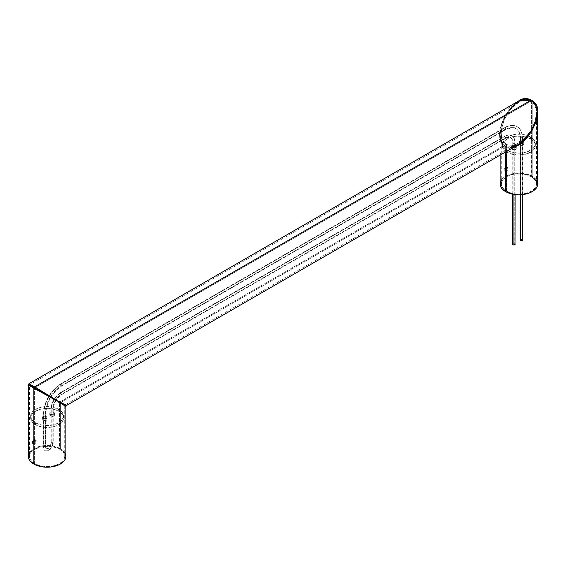 <?xml version="1.0" encoding="UTF-8"?>
<svg xmlns="http://www.w3.org/2000/svg" width="566" height="566" viewBox="0 0 566 566"><rect width="100%" height="100%" fill="white"/><g stroke="black" fill="none" stroke-linecap="round" stroke-linejoin="round"><path stroke-width="0.42" stroke-dasharray="2.83 2.12" d="M34.455 439.358L33.804 439.57L35.863 439.966L36.408 441.07L35.863 442.676L34.639 443.885L33.804 443.404L35.255 441.798L35.432 439.916L34.455 439.358L33.182 440.093L32.276 442.86L33.748 444.112L35.29 443.383L36.373 441.459L36.097 440.15L34.455 439.358M506.266 166.956L505.615 167.168L506.443 167.649L507.9 167.748L508.077 169.475L506.443 171.491L505.615 171.01L506.839 169.8L507.377 168.187L506.839 167.083L505.615 167.168L504.172 169.291L504.49 171.158L505.615 171.01L507.065 169.397L507.341 167.833L506.266 166.956M507.405 167.458L506.443 167.649L505.325 168.923L504.893 170.592L505.325 171.639L506.775 171.265L508.077 169.475L508.077 168.003L506.57 166.977M531.361 176.762A17.624 10.174 0 0 0 512.159 174.554A17.624 10.174 0 0 0 501.285 183.957A17.624 10.174 0 0 0 506.443 191.152L506.443 144.153L504.256 142.335L502.622 139.752L501.625 136.519L501.285 132.741L501.625 128.581L503.365 121.952L507.723 113.299L512.159 107.667L518.902 102.227L522.34 100.628L525.644 99.878L528.694 99.998L531.361 100.989L531.361 176.762L535.181 180.066L536.526 183.957L535.769 186.907L532.528 190.409L528.694 192.419L524.017 193.692L518.902 194.131L513.787 193.692L509.117 192.419L505.282 190.409L502.622 187.848L501.37 184.955L501.625 181.969L503.365 179.16L507.723 176.09L512.159 174.554L517.175 173.833L522.34 173.981L527.208 174.986L531.361 176.762L531.361 100.989L528.694 99.998L525.644 99.878L522.34 100.628L518.902 102.227L512.159 107.667L509.117 111.304L505.282 117.53L502.622 124.18L501.285 132.741L501.625 136.519L502.622 139.752L504.256 142.335L506.443 144.153L59.557 402.164L34.639 387.774L531.361 100.989L34.639 387.774L32.446 386.507L59.557 402.164L59.557 449.156A17.624 10.174 0 0 0 40.356 446.956A17.624 10.174 0 0 0 29.474 456.352A17.624 10.174 0 0 0 34.639 463.547L34.639 387.774L30.819 385.566L34.639 387.774L34.639 463.547L38.792 465.323L43.66 466.327L48.825 466.476L53.841 465.754L58.277 464.219L61.744 462.005L63.958 459.309L64.715 456.352L63.958 453.401L62.635 451.555L59.557 449.156L56.883 447.897L48.825 446.227L40.356 446.956L33.472 449.899L31.555 451.555L29.814 454.371L29.474 456.352L30.231 459.309L31.555 461.148L34.639 463.547A17.624 10.174 0 0 0 53.841 465.754A17.624 10.174 0 0 0 64.715 456.352A17.624 10.174 0 0 0 59.557 449.156L59.557 402.164L61.744 403.424L34.639 387.774L63.378 404.365L59.557 402.164L506.443 144.153L509.117 145.144L512.159 145.264L515.47 144.514L518.902 142.915L522.34 140.545L528.694 133.838L532.528 127.612L535.181 120.961L536.526 112.401L536.186 108.622L535.181 105.382L533.554 102.807L531.361 100.989L533.554 102.807L535.181 105.382L536.186 108.622L536.526 112.401L535.181 120.961L531.361 129.763L525.644 137.474L518.902 142.915L515.47 144.514L512.159 145.264L509.117 145.144L506.443 144.153L506.443 191.152A17.624 10.174 0 0 0 525.644 193.353A17.624 10.174 0 0 0 536.526 183.957A17.624 10.174 0 0 0 531.361 176.762M518.902 102.227L29.474 384.795L32.446 386.507L29.474 384.795L29.474 456.352M35.594 439.86L33.748 440.928L33.196 443.645L34.455 442.902L35.432 441.388L35.538 440.228L34.759 439.379M537.7 183.957A18.798 10.853 0 0 0 532.196 176.281L532.196 100.507C523.338 97.154 514.473 101.951 505.615 114.898L518.315 101.208L511.395 106.854L505.615 114.898L500.111 134.1L505.615 146.552L513.73 147.259L508.459 147.584L505.615 146.552L505.615 151.95L505.615 146.552L503.28 144.592L501.54 141.79L500.471 138.246L500.111 134.1L501.54 124.654L505.615 114.898L501.221 124.478L499.523 133.76L499.778 137.849L500.776 141.344L502.459 144.125L504.78 146.07L507.645 147.118L510.942 147.217L514.551 146.375L518.315 144.613M534.53 102.432L536.271 105.127L537.339 108.488L537.7 112.401L532.196 100.507L532.196 176.281L524.364 173.571L515.237 173.316L506.98 175.566L503.28 177.929L501.285 180.179M66.477 405.482L61.22 402.164L504.78 146.07L61.22 402.164L33.804 387.293L54.286 400.006L65.889 406.494M65.889 456.352A18.798 10.853 0 0 0 60.385 448.682L60.385 403.6L60.385 448.682L64.715 452.574M29.474 452.574L31.47 450.324L35.17 447.968L43.426 445.711L52.553 445.966L60.385 448.682A18.798 10.853 0 0 0 39.903 446.326A18.798 10.853 0 0 0 28.3 456.352M536.526 180.179L532.196 176.281A18.798 10.853 0 0 0 511.714 173.932A18.798 10.853 0 0 0 500.111 183.957M65.472 404.704L33.804 387.293L28.3 384.795L33.804 387.293L29.121 384.059M511.607 147.132L504.78 146.07C497.549 140.014 497.825 129.628 505.615 114.898L511.714 107.038L518.902 101.547L522.574 99.963L526.097 99.255L529.344 99.439L532.196 100.507M64.375 404.945L61.744 403.424L64.375 404.945M505.615 171.01L506.443 171.491L505.558 171.717L505.006 171.243L505.141 169.347L506.443 167.649L505.615 167.168L504.49 168.442L504.058 170.111L504.49 171.158L505.615 171.01M504.306 170.996L505.141 171.477M33.804 443.404L34.639 443.885L33.514 444.034L33.196 443.645L33.804 443.404M32.913 443.631L33.514 441.324L34.639 440.051L33.804 439.57L32.361 441.692L32.361 443.157L32.913 443.631M32.495 443.39L33.33 443.871M532.196 130.244L537.7 112.401M28.887 383.776L33.804 387.293L64.715 406.013M515.095 244.385A1.174 0.679 0 0 0 514.749 243.904L514.749 142.236A14.093 8.136 120 0 0 511.834 135.783A14.093 8.136 120 0 0 504.78 136.477A1.174 0.679 60 0 1 505.551 137.517A1.174 0.679 60 0 1 505.367 138.458L61.807 394.544C56.635 398.146 53.784 403.077 53.254 409.352L53.254 442.923C52.072 448.788 49.355 451.371 45.11 450.678L43.426 447.239A1.174 0.679 180 0 1 44.148 446.616A1.174 0.679 180 0 1 45.436 446.765A4.111 2.377 120 0 0 46.582 448.774A4.111 2.377 120 0 0 49.631 447.345A4.111 2.377 120 0 0 51.251 443.404A1.174 0.679 0 0 0 52.532 443.553A1.174 0.679 0 0 0 53.254 442.923A1.174 0.679 180 0 1 52.532 443.553A1.174 0.679 180 0 1 51.251 443.404L51.251 409.834A1.174 0.679 0 0 0 52.532 409.982A1.174 0.679 0 0 0 53.254 409.352A1.174 0.679 0 0 0 52.907 408.878A11.745 6.785 -60 0 1 61.22 394.488A1.174 0.679 60 0 1 60.449 393.455A1.174 0.679 60 0 1 60.626 392.514A1.174 0.679 60 0 1 61.22 392.571L504.78 136.477A1.174 0.679 -120 0 0 504.193 136.42A1.174 0.679 -120 0 0 504.016 137.361A1.174 0.679 -120 0 0 504.78 138.394A1.174 0.679 60 0 1 504.016 137.354A1.174 0.679 60 0 1 504.2 136.42A1.174 0.679 60 0 1 504.78 136.477A14.093 8.136 -60 0 1 511.834 135.783A14.093 8.136 -60 0 1 514.749 142.236A1.174 0.679 0 0 0 513.468 142.087A1.174 0.679 0 0 0 512.746 142.717A1.174 0.679 0 0 0 513.093 143.191A11.745 6.785 120 0 0 510.659 137.814A11.745 6.785 120 0 0 504.78 138.394A1.174 0.679 -120 0 0 505.374 138.458A1.174 0.679 -120 0 0 505.551 137.517A1.174 0.679 -120 0 0 504.78 136.477L61.22 392.571A1.174 0.679 -120 0 0 60.633 392.507A1.174 0.679 -120 0 0 60.449 393.448A1.174 0.679 -120 0 0 61.22 394.488A11.745 6.785 120 0 0 52.907 408.878A1.174 0.679 0 0 0 51.626 408.73A1.174 0.679 0 0 0 50.905 409.36A1.174 0.679 0 0 0 51.251 409.834A14.093 8.136 -60 0 1 61.22 392.571A1.174 0.679 60 0 1 61.984 393.603A1.174 0.679 60 0 1 61.807 394.544A1.174 0.679 60 0 1 61.22 394.488L504.78 138.394L61.22 394.488A1.174 0.679 -120 0 0 61.8 394.552A1.174 0.679 -120 0 0 61.984 393.611A1.174 0.679 -120 0 0 61.22 392.571A14.093 8.136 120 0 0 51.251 409.834L51.251 443.404A4.111 2.377 -60 0 1 49.631 447.345A4.111 2.377 -60 0 1 46.582 448.774A4.111 2.377 -60 0 1 45.436 446.765A1.174 0.679 180 0 1 45.775 447.239A1.174 0.679 180 0 1 45.061 447.869A1.174 0.679 180 0 1 43.773 447.72A6.459 3.729 120 0 0 45.577 450.876A6.459 3.729 120 0 0 50.367 448.64A6.459 3.729 120 0 0 52.907 442.442L52.907 408.878A1.174 0.679 180 0 1 53.254 409.352A1.174 0.679 180 0 1 52.532 409.982A1.174 0.679 180 0 1 51.251 409.834A1.174 0.679 180 0 1 50.905 409.352A1.174 0.679 180 0 1 51.633 408.73A1.174 0.679 180 0 1 52.907 408.878L52.907 442.442A6.459 3.729 -60 0 1 50.367 448.64A6.459 3.729 -60 0 1 45.577 450.876A6.459 3.729 -60 0 1 43.773 447.72A1.174 0.679 0 0 0 45.054 447.869A1.174 0.679 0 0 0 45.775 447.239A1.174 0.679 0 0 0 45.436 446.765L45.436 413.194A22.322 12.884 -60 0 1 61.22 385.856A1.174 0.679 -120 0 0 61.8 385.913A1.174 0.679 -120 0 0 61.984 384.979A1.174 0.679 -120 0 0 61.22 383.939A24.671 14.242 120 0 0 43.773 414.149A1.174 0.679 0 0 0 45.061 414.298A1.174 0.679 0 0 0 45.775 413.668A1.174 0.679 0 0 0 45.436 413.194A1.174 0.679 180 0 1 45.775 413.668A1.174 0.679 180 0 1 45.054 414.298A1.174 0.679 180 0 1 43.773 414.149L43.773 447.72L43.773 414.149A24.671 14.242 -60 0 1 61.22 383.939A1.174 0.679 60 0 1 61.984 384.972A1.174 0.679 60 0 1 61.807 385.913A1.174 0.679 60 0 1 61.22 385.856L504.78 129.763A22.322 12.884 -60 0 1 515.944 128.659A22.322 12.884 -60 0 1 520.564 138.875A1.174 0.679 0 0 0 521.852 139.024A1.174 0.679 0 0 0 522.574 138.394A1.174 0.679 0 0 0 522.227 137.92A24.671 14.242 120 0 0 517.119 126.621A24.671 14.242 120 0 0 504.78 127.845A1.174 0.679 60 0 1 505.551 128.885A1.174 0.679 60 0 1 505.367 129.826A1.174 0.679 60 0 1 504.78 129.763A1.174 0.679 -120 0 0 505.374 129.819A1.174 0.679 -120 0 0 505.551 128.878A1.174 0.679 -120 0 0 504.78 127.845L61.22 383.939L504.78 127.845A24.671 14.242 -60 0 1 517.119 126.621A24.671 14.242 -60 0 1 522.227 137.92A1.174 0.679 180 0 1 522.574 138.394A1.174 0.679 180 0 1 521.845 139.024A1.174 0.679 180 0 1 520.564 138.875L520.564 194.768L520.564 138.875A1.174 0.679 180 0 1 520.225 138.394A1.174 0.679 180 0 1 520.946 137.771A1.174 0.679 180 0 1 522.227 137.92L522.227 239.588L522.227 137.92A1.174 0.679 0 0 0 520.939 137.771A1.174 0.679 0 0 0 520.225 138.401A1.174 0.679 0 0 0 520.564 138.875A22.322 12.884 120 0 0 515.944 128.659A22.322 12.884 120 0 0 504.78 129.763A1.174 0.679 60 0 1 504.016 128.723A1.174 0.679 60 0 1 504.2 127.782A1.174 0.679 60 0 1 504.78 127.845A1.174 0.679 -120 0 0 504.193 127.789A1.174 0.679 -120 0 0 504.016 128.73A1.174 0.679 -120 0 0 504.78 129.763L61.22 385.856A1.174 0.679 60 0 1 60.449 384.823A1.174 0.679 60 0 1 60.626 383.875A1.174 0.679 60 0 1 61.22 383.939A1.174 0.679 -120 0 0 60.633 383.875A1.174 0.679 -120 0 0 60.449 384.816A1.174 0.679 -120 0 0 61.22 385.856A22.322 12.884 120 0 0 45.436 413.194A1.174 0.679 0 0 0 44.148 413.046A1.174 0.679 0 0 0 43.426 413.675A1.174 0.679 0 0 0 43.773 414.149A1.174 0.679 180 0 1 43.426 413.668A1.174 0.679 180 0 1 44.155 413.046A1.174 0.679 180 0 1 45.436 413.194L45.436 446.765A1.174 0.679 0 0 0 44.155 446.616A1.174 0.679 0 0 0 43.426 447.239A1.174 0.679 0 0 0 43.773 447.72M512.746 194.209L512.746 142.71C513.192 142.717 511.728 137.467 510.659 137.814C510.426 136.71 505.141 138.069 505.374 138.458A1.174 0.679 60 0 1 504.78 138.394A11.745 6.785 -60 0 1 510.659 137.814A11.745 6.785 -60 0 1 513.093 143.191L513.093 194.272L513.093 143.191A1.174 0.679 0 0 0 514.374 143.339A1.174 0.679 0 0 0 515.095 142.71A1.174 0.679 180 0 1 514.367 143.339A1.174 0.679 180 0 1 513.093 143.191A1.174 0.679 180 0 1 512.746 142.71A1.174 0.679 180 0 1 513.468 142.087A1.174 0.679 180 0 1 514.749 142.236A1.174 0.679 180 0 1 515.095 142.71A1.174 0.679 0 0 0 514.749 142.236L514.749 243.904A1.174 0.679 0 0 0 513.468 243.755A1.174 0.679 0 0 0 512.746 244.385M53.254 442.923A1.174 0.679 0 0 0 52.907 442.442A1.174 0.679 0 0 0 51.633 442.301A1.174 0.679 0 0 0 50.905 442.923A1.174 0.679 180 0 1 51.626 442.301A1.174 0.679 180 0 1 52.907 442.442M522.574 240.069A1.174 0.679 0 0 0 522.227 239.588L520.31 239.807M512.838 244.123L514.749 243.904M522.227 239.588A1.174 0.679 0 0 0 520.946 239.439A1.174 0.679 0 0 0 520.225 240.069M51.251 443.404A1.174 0.679 180 0 1 50.905 442.93A1.174 0.679 0 0 0 51.251 443.404M50.416 414.149A2.349 1.358 180 0 1 49.73 413.194A2.349 1.358 180 0 1 51.181 411.935A2.349 1.358 180 0 1 53.742 412.232L53.742 414.149A2.349 1.358 0 0 0 51.181 413.859A2.349 1.358 0 0 0 49.73 415.111A2.349 1.358 0 0 0 50.416 416.067L50.416 414.149L50.416 416.067A2.349 1.358 0 0 0 52.978 416.364A2.349 1.358 0 0 0 54.428 415.111A2.349 1.358 0 0 0 53.742 414.149L53.742 412.232A2.349 1.358 180 0 1 54.428 413.194A2.349 1.358 180 0 1 52.978 414.446A2.349 1.358 180 0 1 50.416 414.149L49.773 412.925L51.181 411.935L52.978 411.935L54.386 412.925L54.251 413.711L52.978 414.446L50.416 414.149L52.079 413.753L54.032 414.354L54.386 415.373L52.978 416.364L50.126 415.861L49.773 414.843L50.416 414.149M42.945 418.465A2.349 1.358 180 0 1 42.252 417.51A2.349 1.358 180 0 1 43.702 416.251A2.349 1.358 180 0 1 46.263 416.548L46.263 418.465A2.349 1.358 0 0 0 43.702 418.175A2.349 1.358 0 0 0 42.252 419.427A2.349 1.358 0 0 0 42.945 420.382L42.945 418.465L42.945 420.382A2.349 1.358 0 0 0 45.499 420.68A2.349 1.358 0 0 0 46.95 419.427A2.349 1.358 0 0 0 46.263 418.465L46.263 416.548A2.349 1.358 180 0 1 46.95 417.51A2.349 1.358 180 0 1 45.499 418.762A2.349 1.358 180 0 1 42.945 418.465L42.301 417.241L43.702 416.251L45.499 416.251L46.907 417.241L46.773 418.026L45.499 418.762L42.945 418.465L44.601 418.069L46.553 418.67L46.907 419.689L45.499 420.68L42.648 420.177L42.252 419.427L42.945 418.465M58.723 411.27L58.723 409.352A16.449 9.495 180 0 1 63.541 416.067A16.449 9.495 180 0 1 53.388 424.84A16.449 9.495 180 0 1 35.467 422.781L35.467 424.698A16.449 9.495 0 0 0 53.388 426.757A16.449 9.495 0 0 0 63.541 417.984A16.449 9.495 0 0 0 58.723 411.27A16.449 9.495 0 0 0 40.802 409.218A16.449 9.495 0 0 0 30.649 417.984A16.449 9.495 0 0 0 35.467 424.698L35.467 422.781A16.449 9.495 180 0 1 30.649 416.067A16.449 9.495 180 0 1 40.802 407.294A16.449 9.495 180 0 1 58.723 409.352L58.723 411.27L54.845 409.614L50.303 408.673L43.886 408.673L39.344 409.614L33.422 412.713L31.356 415.232L30.649 417.984L31.356 420.743L32.595 422.462L37.957 425.88L45.485 427.436L53.388 426.757L59.805 424.012L61.602 422.462L63.222 419.838L63.463 417.057L62.833 415.232L61.602 413.513L58.723 411.27M35.467 422.781L39.344 424.443L43.886 425.384L50.303 425.384L54.845 424.443L58.723 422.781L61.602 420.545L63.463 417L63.222 414.213L61.602 411.595L59.805 410.046L53.388 407.294L47.098 406.572L39.344 407.697L33.422 410.796L31.356 413.314L30.727 415.14L31.356 418.826L33.422 421.345L35.467 422.781M530.533 138.875L530.533 136.958A16.449 9.495 180 0 1 535.351 143.672A16.449 9.495 180 0 1 525.198 152.445A16.449 9.495 180 0 1 507.278 150.386L507.278 152.304A16.449 9.495 0 0 0 525.198 154.362A16.449 9.495 0 0 0 535.351 145.589A16.449 9.495 0 0 0 530.533 138.875A16.449 9.495 0 0 0 512.612 136.816A16.449 9.495 0 0 0 502.459 145.589A16.449 9.495 0 0 0 507.278 152.304L507.278 150.386A16.449 9.495 180 0 1 502.459 143.672A16.449 9.495 180 0 1 512.612 134.899A16.449 9.495 180 0 1 530.533 136.958L530.533 138.875L526.656 137.22L522.114 136.279L515.697 136.279L511.155 137.22L507.278 138.875L504.398 141.118L503.167 142.837L502.459 145.589L503.167 148.349L504.398 150.068L509.768 153.485L517.296 155.042L525.198 154.362L531.615 151.617L534.099 149.226L535.033 147.443L535.273 144.663L534.644 142.837L532.578 140.318L530.533 138.875M519.737 143.191A2.349 1.358 180 0 1 519.05 142.236A2.349 1.358 180 0 1 520.501 140.984A2.349 1.358 180 0 1 523.055 141.274L523.055 143.191A2.349 1.358 0 0 0 520.501 142.901A2.349 1.358 0 0 0 519.05 144.153A2.349 1.358 0 0 0 519.737 145.108L519.737 143.191L519.737 145.108A2.349 1.358 0 0 0 522.298 145.405A2.349 1.358 0 0 0 523.748 144.153A2.349 1.358 0 0 0 523.055 143.191L523.055 141.274A2.349 1.358 180 0 1 523.748 142.236A2.349 1.358 180 0 1 522.298 143.488A2.349 1.358 180 0 1 519.737 143.191L519.05 142.236L519.737 141.274L522.701 141.104L523.699 141.967L523.352 142.986L521.852 143.566L519.737 143.191L522.701 143.021L523.699 144.415L522.298 145.405L520.501 145.405L519.093 144.415L519.737 143.191M512.258 147.507A2.349 1.358 180 0 1 511.572 146.552A2.349 1.358 180 0 1 513.022 145.299A2.349 1.358 180 0 1 515.584 145.589L515.584 147.507A2.349 1.358 0 0 0 513.022 147.217A2.349 1.358 0 0 0 511.572 148.469A2.349 1.358 0 0 0 512.258 149.424L512.258 147.507L512.258 149.424A2.349 1.358 0 0 0 514.819 149.721A2.349 1.358 0 0 0 516.27 148.469A2.349 1.358 0 0 0 515.584 147.507L515.584 145.589A2.349 1.358 180 0 1 516.27 146.552A2.349 1.358 180 0 1 514.819 147.804A2.349 1.358 180 0 1 512.258 147.507L511.614 146.283L512.612 145.42L514.819 145.299L516.227 146.283L516.093 147.068L514.819 147.804L512.258 147.507L513.921 147.11L515.874 147.712L516.227 148.731L514.819 149.721L511.968 149.219L511.614 148.2L512.258 147.507M530.533 136.958L526.656 135.295L520.515 134.22L515.697 134.361L511.155 135.295L507.278 136.958L504.398 139.194L502.537 142.738L502.778 145.526L505.233 148.95L511.155 152.049L518.902 153.167L526.656 152.049L532.578 148.95L534.644 146.431L535.273 144.606L534.644 140.913L532.578 138.394L530.533 136.958M501.285 183.957L501.285 132.741M511.756 147.04L510.192 147.174L505.056 145.823L502 142.505L501.016 140.269L500.111 134.1L500.111 155.126M518.902 142.915L64.715 405.143L64.715 456.352M536.526 183.957L536.526 112.401M520.225 194.782L520.225 138.394C520.112 133.505 518.682 130.258 515.944 128.659C515.088 127.017 511.565 127.407 505.374 129.819L61.807 385.913C52.093 392.641 46.752 401.895 45.775 413.668L45.775 447.239L46.285 448.647C46.03 450.012 51.364 446.178 50.905 442.923L50.905 409.352C51.456 402.185 54.697 396.575 60.626 392.514L504.193 136.42C507.943 134.765 510.49 134.552 511.834 135.783C514.098 137.354 515.187 139.668 515.095 142.71L515.095 194.584M522.574 194.598L522.574 138.394C522.538 132.819 520.727 128.899 517.119 126.621C513.348 124.64 509.039 125.029 504.193 127.789L60.626 383.875C50.155 391.071 44.424 401.004 43.426 413.668L43.426 447.239M49.73 413.194L49.73 415.111M42.252 417.51L42.252 419.427M63.541 417.984L63.541 416.067M30.649 417.984L30.649 416.067M46.95 417.51L46.95 419.427M54.428 413.194L54.428 415.111M535.351 145.589L535.351 143.672M519.05 142.236L519.05 144.153M511.572 146.552L511.572 148.469M516.27 146.552L516.27 148.469M523.748 142.236L523.748 144.153M502.459 145.589L502.459 143.672"/><path stroke-width="0.85" d="M501.54 179.804L500.202 182.896L500.471 186.072L502.325 189.072L505.615 191.626L505.615 151.95L505.615 191.626A18.798 10.853 0 0 0 526.097 193.982A18.798 10.853 0 0 0 537.7 183.957L536.271 179.804M515.237 146.771L513.73 147.259L523.614 141.351L532.196 130.244L527.767 136.873L522.574 142.271L518.902 144.953L515.237 146.771M537.7 112.252L536.271 121.216L532.196 130.244L535.952 121.032L537.113 112.061L536.646 108.092L535.5 104.682L533.717 101.958L531.361 100.033L34.639 386.811L60.385 402.638L65.989 405.341L65.472 404.704M532.196 100.507L534.53 102.432M530.745 132.508L532.196 130.244L518.315 144.613L525.779 138.656L530.745 132.508M64.715 406.013L65.529 406.14L60.385 402.638L66.477 405.482L518.315 144.613L511.607 147.132M64.46 452.199L65.889 456.352L65.889 406.494L60.385 402.638L33.804 388.255L33.804 464.028A18.798 10.853 0 0 0 54.286 466.377A18.798 10.853 0 0 0 65.889 456.352L65.083 459.5L63.675 461.467L59.02 464.743L50.763 467L43.426 467L35.17 464.743L30.522 461.467L29.107 459.5L28.3 456.352L29.729 452.199M500.111 155.126L500.111 183.957A18.798 10.853 0 0 0 505.615 191.626L513.447 194.343L518.902 194.81L524.364 194.343L529.344 192.978L533.434 190.841L536.271 188.11L537.339 186.072L537.7 112.401C539.391 101.724 526.472 94.423 518.315 101.208L531.361 100.033L528.531 98.965L525.333 98.809L521.88 99.566L518.315 101.208L28.887 383.776L34.639 386.811L531.361 100.033C538.698 106.026 538.973 116.101 532.196 130.244M28.3 456.352A18.798 10.853 0 0 0 33.804 464.028L33.804 388.255L28.3 384.795L60.385 402.638L28.887 383.776L28.3 384.795L28.3 456.352M512.746 194.209L512.746 244.385A1.174 0.679 0 0 0 513.093 244.866L513.093 194.272L513.093 244.866A1.174 0.679 0 0 0 514.367 245.007A1.174 0.679 0 0 0 515.095 244.385L513.695 245.05L512.838 244.646L512.838 244.123M520.31 239.807L520.564 194.768L520.564 240.55A1.174 0.679 0 0 0 521.845 240.691A1.174 0.679 0 0 0 522.574 240.069L522.482 239.807M520.225 194.782L520.225 240.069A1.174 0.679 0 0 0 520.564 240.55L521.845 240.691L522.574 240.069L522.574 194.598M515.003 244.123L515.095 194.584M66.477 405.482L65.889 406.494M511.756 147.04L518.315 144.613"/></g></svg>
